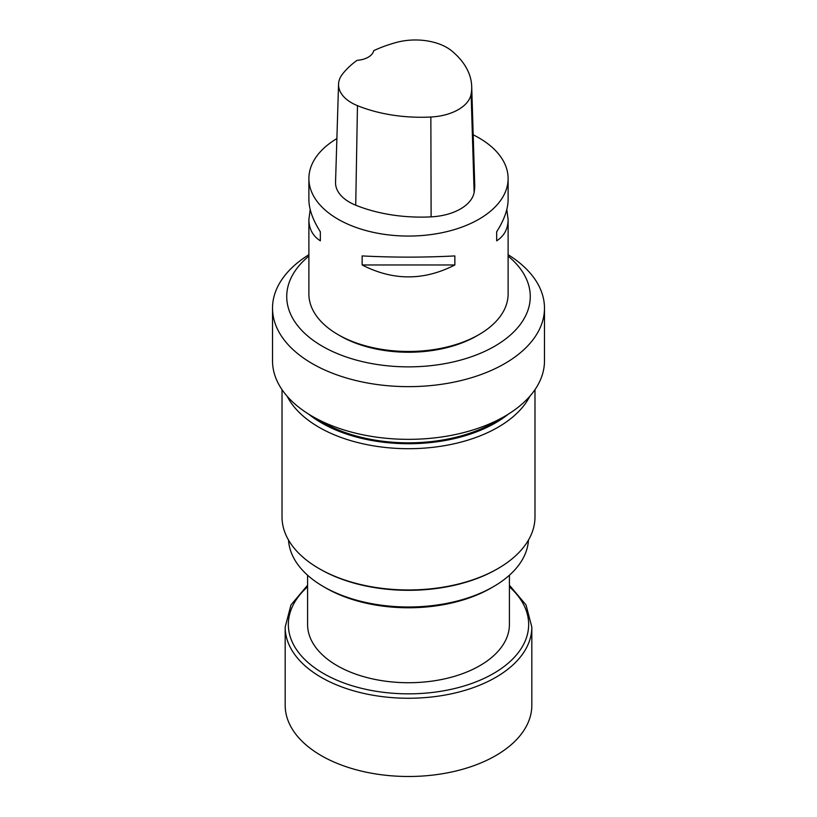 <?xml version="1.0" encoding="UTF-8"?>
<svg xmlns="http://www.w3.org/2000/svg" width="817" height="817" viewBox="0 0 817 817"><rect width="100%" height="100%" fill="white"/><g stroke="black" fill="none" stroke-linecap="round" stroke-linejoin="round"><path stroke-width="1.23" d="M307.59 575.229L307.59 624.474A100.91 58.262 0 0 0 408.5 682.726A100.91 58.262 0 0 0 509.41 624.474L509.41 575.229M506.806 209.54L508.113 219.446L508.113 293.967A99.613 57.507 180 0 1 478.936 334.633A99.613 57.507 180 0 1 338.064 334.633A99.613 57.507 180 0 1 308.887 293.967L308.887 219.446L310.194 209.54M473.186 134.815A99.613 57.507 180 0 1 478.936 137.889A99.613 57.507 180 0 1 508.113 178.555A99.613 57.507 180 0 1 408.5 236.062A99.613 57.507 180 0 1 308.887 178.555A99.613 57.507 180 0 1 336.88 138.573M308.887 178.555L308.887 199.624C308.959 209.111 312.778 219.834 320.335 231.783L320.335 240.821C312.778 235.99 308.959 228.872 308.887 219.446M508.113 219.446C508.041 228.872 504.222 235.99 496.665 240.821L496.665 231.783C504.222 219.834 508.041 209.111 508.113 199.624L508.113 178.555M362.145 264.963L362.145 255.925C393.048 257.529 423.952 257.529 454.855 255.925L454.855 264.963C423.952 280.844 393.048 280.844 362.145 264.963L454.855 264.963M528.466 540.078A120.038 69.302 180 0 1 493.376 586.698L491.109 588.015A116.821 67.443 180 0 1 325.891 588.015L323.624 586.698A120.038 69.302 180 0 1 288.534 540.078M493.376 586.698A120.038 69.302 180 0 1 323.624 586.698M534.982 389.658L534.982 516.936A126.482 73.03 180 0 1 497.941 568.571L496.869 569.183A124.97 72.151 180 0 1 320.131 569.183L319.059 568.571A126.482 73.03 180 0 1 282.018 516.936L282.018 389.658M508.113 254.71A135.979 78.503 180 0 1 544.479 308.142L544.479 360.838A135.979 78.503 180 0 1 504.651 416.353L494.336 422.307A121.386 70.078 180 0 1 322.664 422.307L312.349 416.353A135.979 78.503 180 0 1 272.521 360.838L272.521 308.142A135.979 78.503 180 0 1 308.887 254.71M508.419 414.086A122.918 70.967 180 0 1 308.581 414.086M529.855 396.245A126.482 73.03 180 0 1 408.5 448.696A126.482 73.03 180 0 1 287.145 396.245M497.941 568.571A126.482 73.03 180 0 1 319.059 568.571M478.936 334.633L476.699 335.93A96.447 55.689 180 0 1 340.301 335.93L338.064 334.633M508.113 256.109A121.774 70.313 180 0 1 489.516 349.043A121.774 70.313 180 0 1 327.484 349.043A121.774 70.313 180 0 1 308.887 256.109M544.479 308.142A135.979 78.503 180 0 1 408.5 386.645A135.979 78.503 180 0 1 272.521 308.142M504.651 416.353A135.979 78.503 180 0 1 312.349 416.353M471.695 86.408L474.718 184.489A113.849 65.728 180 0 1 474.136 192.393A47.437 27.39 180 0 1 431.121 216.862A113.849 65.728 180 0 1 355.722 205.2A47.437 27.39 180 0 1 335.542 182.293L338.555 84.202A44.414 25.644 180 0 1 342.425 74.184A110.826 63.981 180 0 1 357.08 60.325A18.975 10.958 180 0 0 373.686 50.674A110.826 63.981 180 0 1 396.511 42.402A44.414 25.644 180 0 1 451.811 50.96A110.826 63.981 180 0 1 471.695 86.408A110.826 63.981 180 0 1 471.133 94.098A44.414 25.644 180 0 1 430.855 117.015A110.826 63.981 180 0 1 357.458 105.659A44.414 25.644 180 0 1 338.555 84.202M496.665 240.821L496.665 231.783M320.335 231.783L320.335 240.821M509.41 585.197L526.025 604.937L531.826 627.048L531.826 705.285A123.326 71.202 180 0 1 495.705 755.633A123.326 71.202 180 0 1 361.308 771.074A123.326 71.202 180 0 1 285.174 705.285L285.174 627.048L290.975 604.937L307.59 585.197M471.133 94.098L474.136 192.393M430.855 117.015L431.121 216.862M357.458 105.659L355.722 205.2M531.826 627.048A123.326 71.202 180 0 1 495.705 677.405A123.326 71.202 180 0 1 361.308 692.836A123.326 71.202 180 0 1 285.174 627.048M509.41 586.8A120.17 69.384 180 0 1 493.468 673.525A120.17 69.384 180 0 1 332.968 678.427A120.17 69.384 180 0 1 307.59 586.8"/></g></svg>
